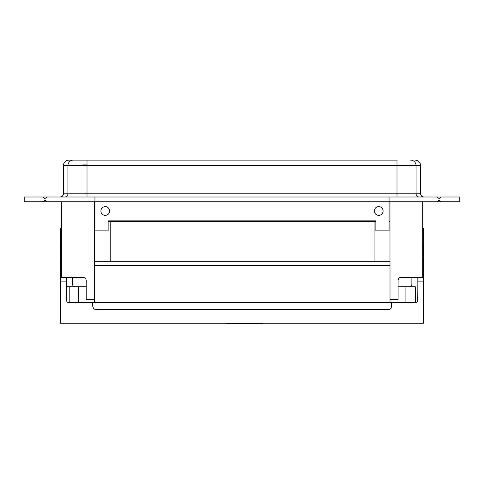 <?xml version="1.0" encoding="UTF-8"?>
<svg xmlns="http://www.w3.org/2000/svg" width="484" height="484" viewBox="0 0 484 484"><rect width="100%" height="100%" fill="white"/><g stroke="black" fill="none" stroke-linecap="round" stroke-linejoin="round"><path stroke-width="0.73" d="M401.272 277.284A3.182 3.182 0 0 0 398.096 280.466A3.182 3.182 0 0 1 401.272 277.284L422.738 277.284L422.738 201.767M61.535 201.767L61.535 277.284L83 277.284A3.182 3.182 0 0 1 86.176 280.466A3.182 3.182 0 0 0 83 277.284M398.096 286.752L415.284 286.752L415.284 302.645L405.907 302.645L405.907 286.752M66.502 277.284L66.502 300.195A2.384 2.384 0 0 0 66.725 301.211L66.725 286.752L86.176 286.752M78.571 286.752L78.571 302.645L69.194 302.645L69.194 286.752M74.996 286.752A2.384 2.384 0 0 1 72.612 284.368L72.612 277.284M415.284 302.579L415.454 302.579A2.384 2.384 0 0 0 417.843 300.195A2.384 2.384 0 0 1 417.752 300.842L417.843 288.27M411.872 284.368A2.384 2.384 0 0 1 409.482 286.752A2.384 2.384 0 0 0 411.872 284.368L411.872 277.284M391.61 302.645L390.007 302.645L390.007 261.312L94.471 261.312L94.471 265.305L390.007 265.305M94.471 265.305L94.471 302.645L390.007 302.645M94.471 302.645L92.728 302.645M66.725 286.752L66.725 277.284M374.09 261.312L374.09 221.484L110.183 221.484L110.183 261.312M422.738 228.654L423.724 228.654L423.724 241.915L422.738 241.915M417.843 300.195L417.843 277.284M61.535 241.915L60.615 241.915L60.615 228.654L61.535 228.654M398.096 280.466L398.096 299.542L390.007 299.542M389.983 201.767L389.983 261.312M66.502 300.195A2.384 2.384 0 0 0 68.885 302.579L69.194 302.579M66.725 288.857L66.502 288.27M78.571 302.579L92.728 302.579L92.728 305.761A3.975 3.975 0 0 0 96.703 309.736L387.636 309.736A3.975 3.975 0 0 0 391.61 305.761L391.61 302.579L405.907 302.579M391.61 305.761C391.508 307.624 390.582 308.889 388.827 309.548C390.582 308.889 391.508 307.624 391.61 305.761M389.057 197L459.8 197L459.8 201.767L389.057 201.767L389.057 230.862L375.862 230.862L375.862 220.849L108.138 220.849L108.138 230.862L94.943 230.862L94.943 201.767L24.2 201.767L24.2 197L94.943 197L94.943 201.767L389.057 201.767L389.057 197L94.943 197M383.092 210.988A4.374 4.374 0 0 0 376.534 207.206A4.374 4.374 0 0 0 376.534 214.775A4.374 4.374 0 0 0 383.092 210.988M109.65 210.988A4.374 4.374 0 0 0 103.092 207.206A4.374 4.374 0 0 0 103.092 214.775A4.374 4.374 0 0 0 109.65 210.988M441.384 201.767L439.133 200.182L436.883 201.767M436.883 197L439.133 198.591L441.384 197M42.616 197L44.867 198.591L47.117 197M47.117 201.767L44.867 200.182L42.616 201.767M423.869 197C421.939 196.813 420.88 195.754 420.693 193.818L63.422 193.818C63.235 195.754 62.182 196.813 60.27 197M419.223 197A3.182 3.134 -90 0 1 416.089 193.818L416.089 165.679L420.693 165.679C420.36 162.303 418.509 160.446 415.127 160.119L415.066 160.119C418.412 160.446 420.251 162.303 420.578 165.679L420.578 193.818C420.765 195.754 421.818 196.813 423.73 197M60.131 197C62.061 196.813 63.12 195.754 63.307 193.818L63.422 165.679L67.911 165.679A5.566 5.481 -90 0 1 73.386 160.119L68.934 160.119C65.588 160.446 63.749 162.303 63.422 165.679L63.876 163.235C63.507 163.489 65.54 160.059 68.873 160.119L68.934 160.119M64.777 197A3.182 3.134 -90 0 0 67.911 193.818L67.911 165.679L396.989 165.679L396.989 160.119L73.386 160.119M87.011 164.887L82.703 164.887M387.636 309.736A3.975 3.975 0 0 0 388.827 309.548M95.511 309.548C93.757 308.889 92.831 307.624 92.728 305.761C92.831 307.624 93.757 308.889 95.511 309.548A3.975 3.975 0 0 0 96.703 309.736M423.724 241.915L423.724 256.538L422.738 256.538M61.535 256.538L60.615 256.538L60.615 241.915M423.724 256.538L423.724 281.119L417.843 281.119M66.502 281.119L60.615 281.119L60.615 256.538M423.724 281.119L423.724 323.245L60.615 323.245L60.615 281.119M248.407 323.245L248.407 323.881L262.328 323.881L262.328 323.245M230.928 323.245L230.928 323.881L226.718 323.881L226.718 323.245M235.018 323.245L235.018 323.881L230.928 323.881M237.251 323.245L237.251 323.881L235.018 323.881M239.362 323.245L239.362 323.881L237.251 323.881M243.646 323.245L243.646 323.881L239.362 323.881M247.856 323.245L247.856 323.881L243.646 323.881M86.176 280.466L86.176 299.542L94.289 299.542L94.289 201.767M110.183 221.484L108.138 221.484M94.943 221.484L94.289 221.484M389.983 221.484L389.057 221.484M375.862 221.484L374.09 221.484M410.613 160.119A5.566 5.481 -90 0 1 416.089 165.679L396.989 165.679L396.989 197M87.011 160.119L87.011 197M255.104 323.245L255.104 323.881M420.693 193.818L420.693 165.679M63.307 193.818L63.307 165.679"/></g></svg>
